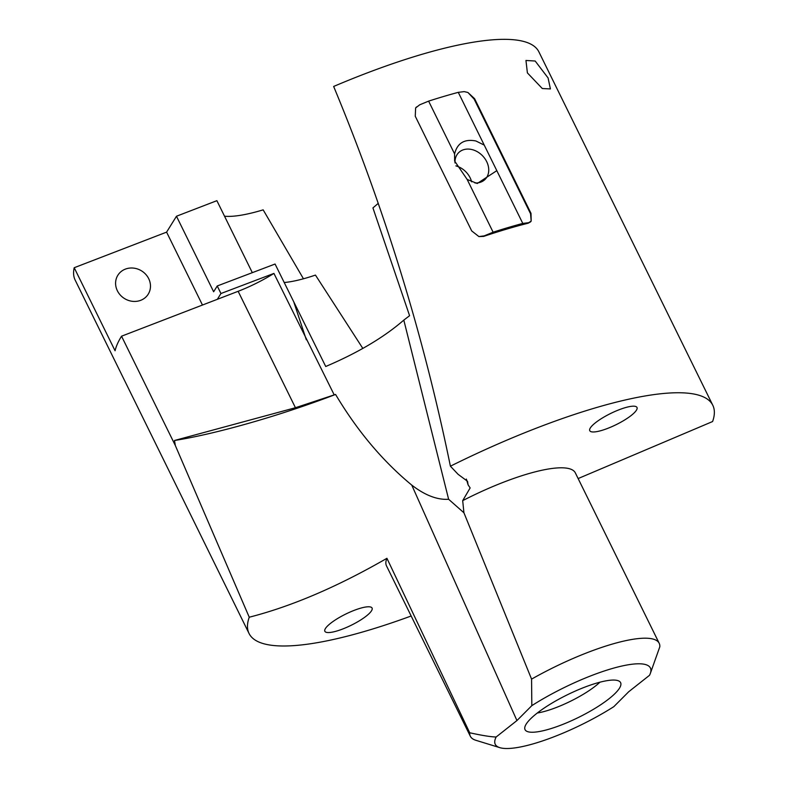 <?xml version="1.0" encoding="UTF-8"?>
<svg xmlns="http://www.w3.org/2000/svg" width="787" height="787" viewBox="0 0 787 787"><rect width="100%" height="100%" fill="white"/><g stroke="black" fill="none" stroke-linecap="round" stroke-linejoin="round"><path stroke-width="1.18" d="M202.466 305.031L166.598 232.135L176.475 216.238L213.641 291.77L217.242 285.976L220.94 293.521L217.35 299.306L121.542 336.197A258.431 61.209 153.8 0 0 115.079 350.776L74.204 267.718A258.431 61.209 153.8 0 0 75.149 280.064L249.046 633.476A258.431 61.209 153.8 0 0 254.909 639.9A258.431 61.209 153.8 0 0 411.168 615.995M121.542 336.197L175.334 445.531L249.243 617.215A258.431 61.209 153.8 0 0 249.046 633.476M176.475 216.238L216.887 200.675L252.312 272.666M224.531 216.209A102.9 24.367 153.8 0 0 263.163 209.854L303.457 278.785M166.598 232.135L74.204 267.718M117.361 290.747A17.894 16.252 31.9 0 0 132.531 301.332A17.894 16.252 31.9 0 0 148.231 294.161A17.894 16.252 31.9 0 0 148.713 278.687A17.894 16.252 31.9 0 0 133.544 268.101A17.894 16.252 31.9 0 0 117.843 275.273A17.894 16.252 31.9 0 0 117.361 290.747M342.65 629.02A26.315 6.227 -26.2 0 1 324.854 631.282A26.315 6.227 -26.2 0 1 354.278 610.318A26.315 6.227 -26.2 0 1 372.074 608.046A26.315 6.227 -26.2 0 1 342.65 629.02M220.94 293.521L273.925 273.414A52.621 12.464 -26.2 0 1 238.146 291.298L217.35 299.306M284.146 282.523A84.111 19.921 153.8 0 0 315.449 275.086L362.827 348.415M217.242 285.976L275.066 264.029L325.729 366.496C358.075 352.704 384.095 337.239 403.81 320.102L409.584 315.695L372.93 207.916L378.252 203.351M537.305 713.012A43.856 10.388 153.8 0 0 599.94 682.191M619.399 681.316A53.25 12.612 153.8 0 0 619.349 681.286A53.25 12.612 153.8 0 0 567.26 694.832A53.25 12.612 153.8 0 0 524.742 727.837A53.25 12.612 153.8 0 0 526.257 730.985A53.25 12.612 153.8 0 0 584.869 714.153A53.25 12.612 153.8 0 0 619.399 681.316M649.511 675.305A86.452 20.472 153.8 0 0 650.269 673.613A86.452 20.472 153.8 0 0 648.439 665.832A86.452 20.472 153.8 0 0 531.825 705.644L516.941 720.558L496.144 736.996A86.452 20.472 153.8 0 0 497.217 746.469A86.452 20.472 153.8 0 0 499.794 747.65A86.452 20.472 153.8 0 0 613.83 706.657L628.715 691.743L649.511 675.305M650.269 673.613L659.821 646.757A105.251 24.928 153.8 0 0 659.201 643.304A105.251 24.928 153.8 0 0 656.82 640.677A105.251 24.928 153.8 0 0 531.569 679.122L463.927 512.78L448.62 499.273L403.81 320.102M531.825 705.644L531.569 679.122M335.567 394.444L295.44 407.725L174.507 440.484A150.356 20.806 -17.9 0 0 335.567 394.444C357.219 430.794 382.61 461.015 411.749 485.087C424.99 495.298 437.277 500.02 448.62 499.273M496.144 736.996C490.97 736.907 482.156 735.501 469.711 732.776A105.251 24.928 153.8 0 0 470.331 736.238A105.251 24.928 153.8 0 0 472.712 738.855A105.251 24.928 153.8 0 0 475.86 740.292L499.794 747.65M659.201 643.304L575.356 472.908A105.251 24.928 153.8 0 0 572.975 470.282A105.251 24.928 153.8 0 0 462.687 500.65L463.927 512.78M469.711 732.776L386.929 558.298A105.251 24.928 153.8 0 0 386.486 565.843L470.331 736.238M578.14 478.555L712.599 421.537A258.431 61.209 153.8 0 0 712.796 405.275A258.431 61.209 153.8 0 0 706.942 398.842A258.431 61.209 153.8 0 0 450.4 466.189L458.083 474.305L467.567 481.339L468.098 484.881L466.357 479.067M462.687 500.65L470.154 487.93L468.098 484.881M607.564 428.433A26.315 6.227 153.8 0 0 636.988 407.459A26.315 6.227 153.8 0 0 619.192 409.722A26.315 6.227 153.8 0 0 589.768 430.696A26.315 6.227 153.8 0 0 607.564 428.433M712.796 405.275L538.898 51.873A258.431 61.209 153.8 0 0 533.045 45.439A258.431 61.209 153.8 0 0 333.649 86.452C384.735 209.244 423.652 335.823 450.4 466.189M548.086 77.952L535.18 61.022L525.962 60.471L527.388 72.886L542.302 88.528L550.408 88.931L548.086 77.952M530.566 221.865L528.156 223.213A258.431 61.209 153.8 0 0 483.671 236.395L484.202 235.874L478.919 236.582L483.671 236.395M416.49 106.943L415.625 107.947L415.261 116.23L471.698 230.916L478.919 236.582M474.571 98.65L530.999 213.346L531.186 221.088L530.556 213.779L474.128 99.093L474.571 98.65L467.891 92.463L464.182 91.617L458.28 92.345L484.241 145.113L475.928 140.981C464.448 138.748 457.326 143.047 454.591 153.898L454.63 161.03L467.153 179.436L493.115 232.204A262.189 62.094 -26.2 0 1 522.775 223.419L528.677 222.691L531.186 221.088L530.507 221.914M474.128 99.093L467.891 92.463M334.19 394.848L273.925 273.414M174.507 440.484L175.334 445.531M249.243 617.215C291.711 606.354 337.613 586.718 386.929 558.298M455.88 165.87A18.799 14.805 -134.4 0 1 471.629 181.827M455.004 162.968A18.799 14.805 -134.4 0 1 458.713 152.599A18.799 14.805 -134.4 0 1 471.895 149.55A18.799 14.805 -134.4 0 1 487.094 162.506A18.799 14.805 -134.4 0 1 485.008 179.466A18.799 14.805 -134.4 0 1 474.905 182.968M467.153 179.436L477.237 183.499L496.813 170.651L484.241 145.113M496.813 170.651L522.775 223.419M415.625 107.947L419.707 104.799L428.62 101.129L454.591 153.898M493.115 232.204L484.202 235.874M458.28 92.345A262.189 62.094 153.8 0 0 428.62 101.129M411.749 485.087L516.941 720.558M306.31 339.748L294.013 302.651M295.44 407.725L238.146 291.298M528.156 223.213L528.677 222.691"/></g></svg>
